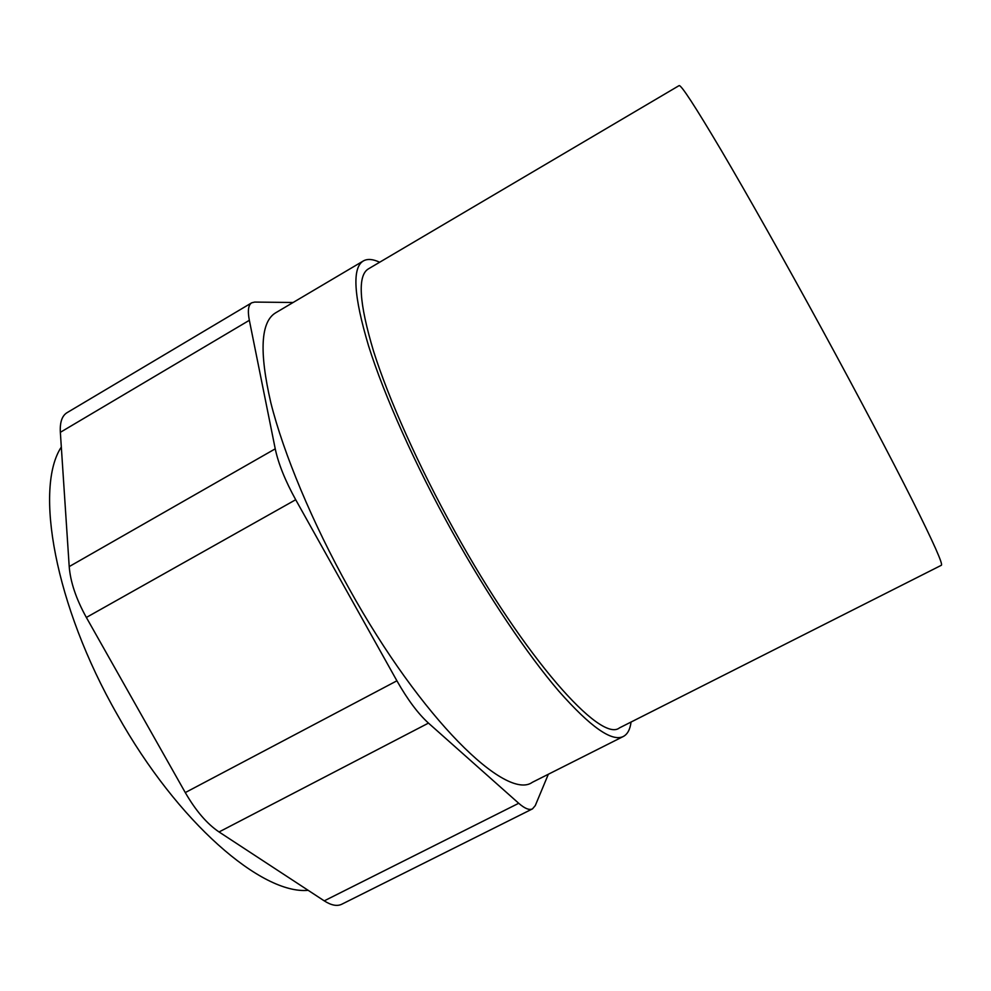 <?xml version="1.0" encoding="UTF-8"?>
<svg xmlns="http://www.w3.org/2000/svg" width="991" height="991" viewBox="0 0 991 991"><rect width="100%" height="100%" fill="white"/><g stroke="black" fill="none" stroke-linecap="round" stroke-linejoin="round"><path stroke-width="1.49" d="M69.209 566.592C70.423 582.039 76.146 598.998 86.353 617.455L185.28 792.577C195.735 810.688 206.983 823.818 219.048 831.957L324.243 900.856L518.714 803.28L428.471 723.108C418.066 713.669 407.536 699.559 396.908 680.805L295.702 499.724C285.197 480.647 278.372 463.689 275.238 448.836L249.348 320.304C247.515 310.765 248.295 304.943 251.702 302.812L67.004 412.702C62.024 415.774 59.807 422.302 60.352 432.311L69.209 566.592L275.238 448.836M518.714 803.28C524.71 808.532 529.305 810.403 532.489 808.879L341.734 904.25C337.101 906.492 331.279 905.365 324.243 900.856M532.489 808.879L535.289 805.572L548.345 774.244M822.419 329.991C785.182 261.723 747.462 194.831 721.25 150.347C695.013 106.099 680.953 84.52 679.083 85.622L368.392 268.883C357.342 275.473 359.064 302.899 373.545 351.173C388.707 399.187 418.574 466.055 454.448 530.643C525.218 658.891 600.905 743.089 619.4 727.927L941.351 565.279C943.209 564.362 933.596 542.795 912.5 500.579C891.169 458.152 858.045 395.335 822.419 329.991M631.056 722.043C630.115 729.438 627.538 734.244 623.351 736.462C612.042 742.185 590.512 727.06 558.763 691.086C527.46 654.568 488.129 596.248 452.478 532.167C415.254 465.151 384.285 395.768 368.615 346.045C353.663 296.098 351.904 267.731 363.35 260.943C367.475 258.614 372.913 259.047 379.652 262.243M623.351 736.462L532.39 782.283C506.525 801.273 421.609 719.553 349.067 588.543C312.264 522.591 283.451 453.296 270.803 402.643C259.072 351.656 260.695 321.703 275.684 312.797L363.35 260.943M251.702 302.812L254.662 302.082L293.101 302.49M308.151 890.327C262.293 894.7 177.847 823.075 117.409 714.845C54.455 605.055 34.264 487.622 61.331 447.028M219.048 831.957L428.471 723.108M185.28 792.577L396.908 680.805M60.352 432.311L249.348 320.304M86.353 617.455L295.702 499.724"/></g></svg>
